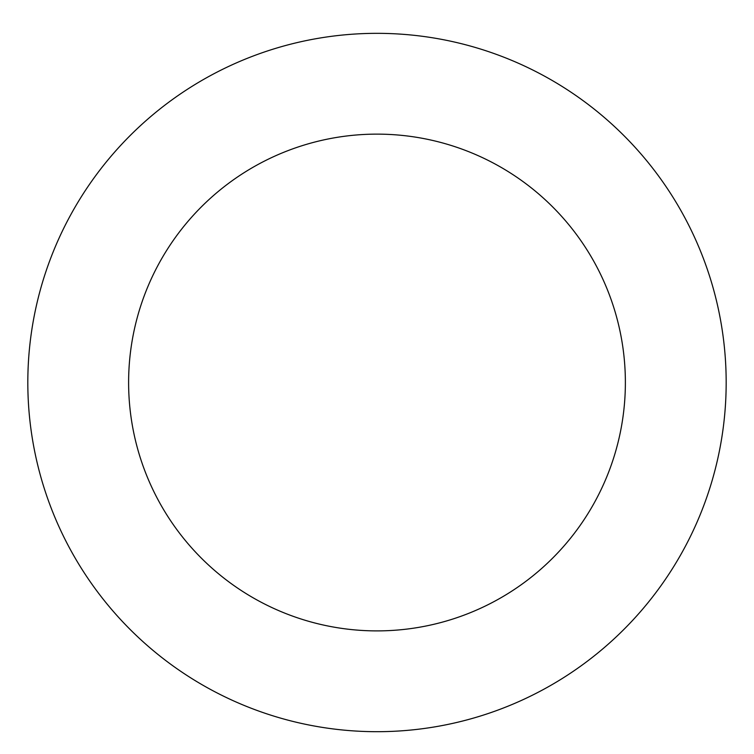 <?xml version="1.0" encoding="UTF-8"?>
<svg xmlns="http://www.w3.org/2000/svg" width="754" height="754" viewBox="0 0 754 754"><rect width="100%" height="100%" fill="white"/><g stroke="black" fill="none" stroke-linecap="round" stroke-linejoin="round"><path stroke-width="1.13" d="M274.475 48.727A349.177 349.177 0 0 0 139.188 638.195A349.177 349.177 0 0 0 717.327 460.619A349.177 349.177 0 0 0 274.475 48.727M304.069 145.079A248.377 248.377 0 0 0 207.84 564.388A248.377 248.377 0 0 0 619.081 438.074A248.377 248.377 0 0 0 304.069 145.079"/></g></svg>
